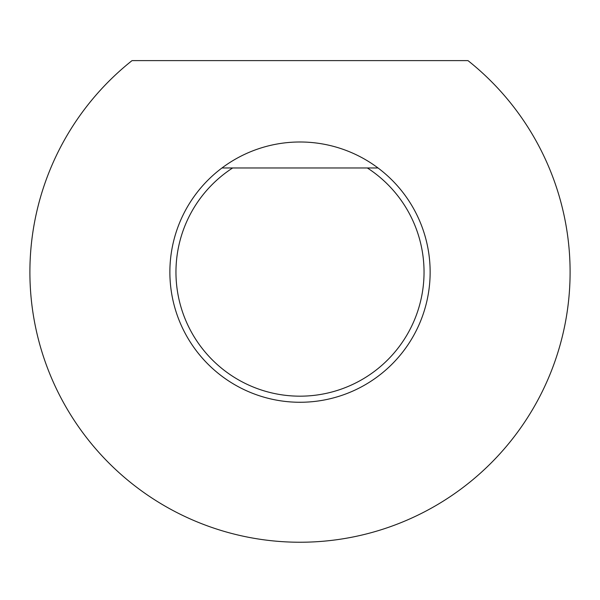 <?xml version="1.0" encoding="UTF-8"?>
<svg xmlns="http://www.w3.org/2000/svg" width="600" height="600" viewBox="0 0 600 600"><rect width="100%" height="100%" fill="white"/><g stroke="black" fill="none" stroke-linecap="round" stroke-linejoin="round"><path stroke-width="0.9" d="M367.35 167.97L232.65 167.97A124.042 124.042 0 0 0 206.333 353.452A124.042 124.042 0 0 0 393.668 353.452A124.042 124.042 0 0 0 367.35 167.97L378.022 167.97A130.148 130.148 0 0 1 358.237 388.522A130.148 130.148 0 0 1 221.978 167.97A130.148 130.148 0 0 1 378.022 167.97M467.963 60.608A270.105 270.105 0 0 1 498.127 455.715A270.105 270.105 0 0 1 101.873 455.715A270.105 270.105 0 0 1 132.038 60.608L467.963 60.608M221.978 167.97L232.65 167.97"/></g></svg>
